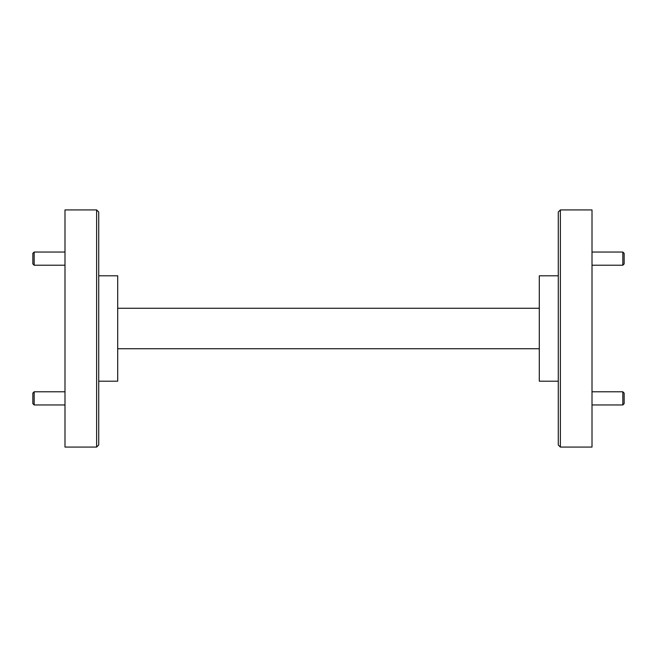 <?xml version="1.0" encoding="UTF-8"?>
<svg xmlns="http://www.w3.org/2000/svg" width="657" height="657" viewBox="0 0 657 657"><rect width="100%" height="100%" fill="white"/><g stroke="black" fill="none" stroke-linecap="round" stroke-linejoin="round"><path stroke-width="0.99" d="M34.164 265.214L32.85 263.9L32.85 253.356L34.164 252.042L34.164 265.214L64.994 265.214M34.164 252.042L64.994 252.042M34.164 404.958L32.85 403.644L32.85 393.1L34.164 391.786L34.164 404.958L64.994 404.958M34.164 391.786L64.994 391.786M592.006 404.958L622.836 404.958L624.15 403.644L624.15 393.1L622.836 391.786L592.006 391.786M622.836 404.958L622.836 391.786M117.702 348.736L539.298 348.736M539.298 308.264L117.702 308.264M558.278 381.2L539.298 381.2L539.298 275.8L558.278 275.8M98.722 275.8L117.702 275.8L117.702 381.2L98.722 381.2M96.62 447.08L98.722 444.97L98.722 212.03L96.62 209.92L64.994 209.92L64.994 447.08L96.62 447.08L96.62 209.92M560.38 209.92L558.278 212.03L558.278 444.97L560.38 447.08L592.006 447.08L592.006 209.92L560.38 209.92L560.38 447.08M592.006 265.214L622.836 265.214L624.15 263.9L624.15 253.356L622.836 252.042L592.006 252.042M622.836 265.214L622.836 252.042"/></g></svg>
